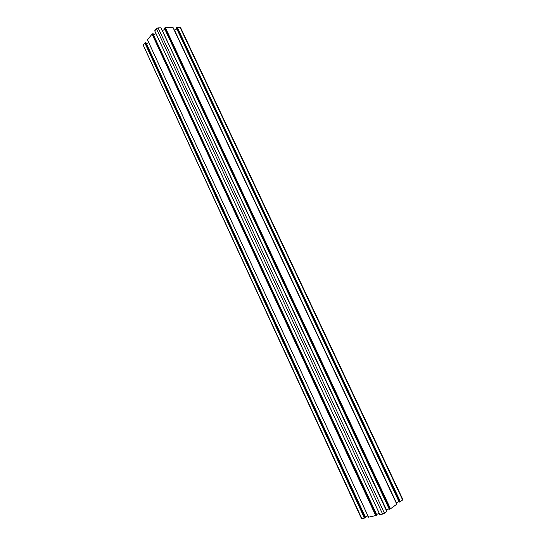 <?xml version="1.0" encoding="UTF-8"?>
<svg xmlns="http://www.w3.org/2000/svg" width="546" height="546" viewBox="0 0 546 546"><rect width="100%" height="100%" fill="white"/><g stroke="black" fill="none" stroke-linecap="round" stroke-linejoin="round"><path stroke-width="0.82" d="M174.317 30.139L396.253 502.852L398.962 501.569L396.396 502.75L174.495 30.139L176.808 29.02L174.317 30.139M399.242 502.054L176.372 27.982M399.215 502.081L176.426 27.771L399.262 502.095L399.631 501.965L176.426 27.771L399.413 502.061L399.788 501.842L176.624 27.682L399.631 501.965L176.815 27.675L399.788 501.842L400.157 501.713L177.109 27.464L400.006 501.747L400.375 501.61L177.109 27.464L400.157 501.713L402.634 499.965L180.037 27.3L177.3 27.368L400.375 501.61L402.873 499.576M399.208 502.095L176.467 27.737L180.037 27.3L402.634 499.965L402.921 499.617L180.542 27.505L180.037 27.3L180.542 27.505L180.385 28.023L402.777 499.563M143.475 45.741L361.493 518.645L361.889 518.666L143.229 45.065L144.874 43.025L364.462 518.093L361.889 518.666L143.229 45.065L144.874 43.025L364.673 517.997L145.065 42.929L364.81 517.901L145.065 42.929L145.42 42.834L365.028 517.799L145.229 42.922L145.543 42.684L365.028 517.799L145.543 42.684L365.424 517.663L145.68 42.602L365.602 517.519L145.898 42.588L365.602 517.519L361.677 518.379M146.451 43.673L148.73 42.574L146.451 43.673M367.874 515.84L365.356 516.994L367.874 515.84M368.53 517.144L147.522 39.872M368.495 517.185L375.709 515.595L152.047 34.118L147.481 39.783L368.55 517.185L375.928 515.499L152.238 34.023L375.709 515.595L152.238 34.023L376.064 515.397L152.6 33.92L376.283 515.301L152.723 33.77L376.283 515.301L376.685 515.158L152.914 33.675L376.467 515.26L152.914 33.675L376.863 515.014M153.651 34.787L155.999 33.654L153.651 34.787M379.217 513.281L376.61 514.475L379.217 513.281M154.846 31.142L379.791 514.509M379.9 514.619L154.764 30.876M379.88 514.639L382.63 514.066L156.443 28.651L154.723 30.788L379.92 514.66L384.445 513.226L158.081 27.86L156.443 28.651L382.63 514.066L386.814 511.5L160.94 27.785L158.081 27.86L384.445 513.226L386.855 511.452L160.94 27.785L386.834 511.445M386.8 511.452L161.002 27.812L386.855 511.452M161.125 28.078L386.793 511.322L161.138 28.078M386.821 511.268L161.186 28.167M386.288 510.094L162.312 30.48L386.513 509.93L389.073 508.756L386.288 510.094M164.892 29.361L162.585 30.474L164.892 29.361M389.359 509.254L164.442 28.29M164.407 28.283L389.325 509.295L164.496 28.085L389.38 509.302L389.748 509.165L164.496 28.085L389.537 509.261L389.919 509.043L164.694 27.989L389.748 509.165L165.09 27.887L389.919 509.043L390.288 508.906L165.192 27.764L390.131 508.94L390.506 508.811L165.192 27.764L390.288 508.906L396.785 504.231L172.973 27.477L165.383 27.669L390.506 508.811L396.826 504.183L172.973 27.477L396.805 504.176M396.771 504.183L173.034 27.505L396.826 504.183M173.198 27.86L396.744 504.013L173.198 27.86M147.488 39.865L152.081 34.077L153.146 33.695M154.73 30.869L157.18 28.099L161.002 27.812M164.38 28.262L165.383 27.669L173.034 27.505M379.873 514.66L154.709 30.849M145.959 42.608L365.602 517.519M147.468 39.844L368.502 517.185M173.219 27.798L396.792 504.013"/></g></svg>
